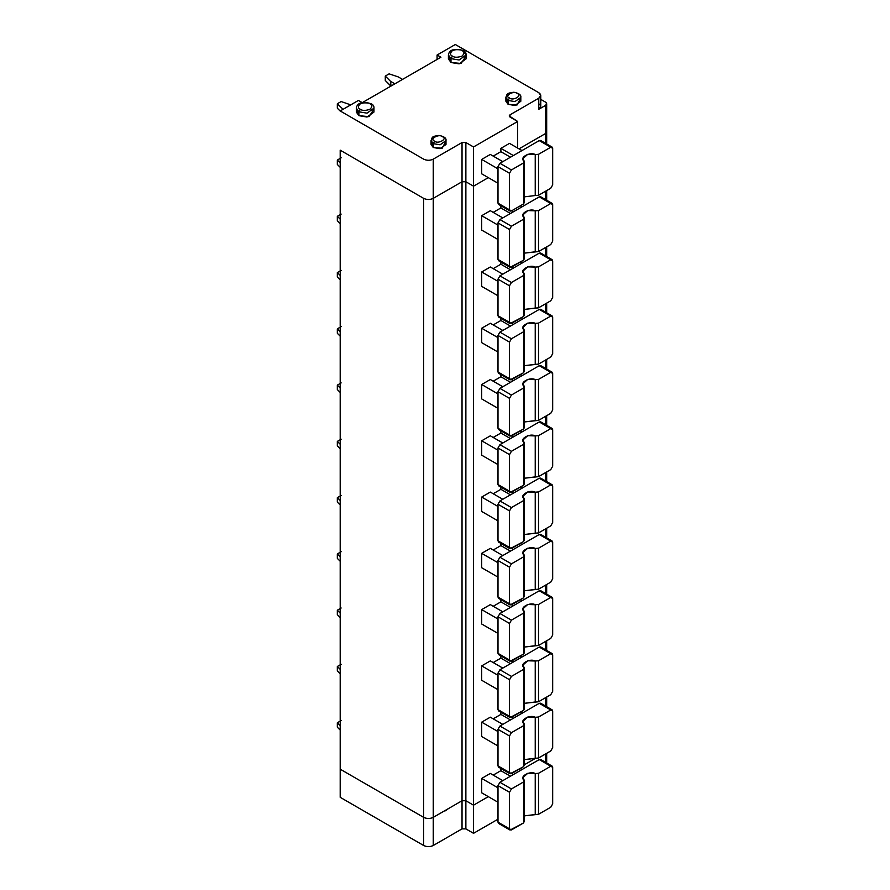 <?xml version="1.0" encoding="UTF-8"?>
<svg xmlns="http://www.w3.org/2000/svg" width="890" height="890" viewBox="0 0 890 890"><rect width="100%" height="100%" fill="white"/><g stroke="black" fill="none" stroke-linecap="round" stroke-linejoin="round"><path stroke-width="1.33" d="M473.536 805.183L473.536 833.318L498 819.189L473.536 833.318L473.536 805.183L465.87 800.744L465.87 828.879L473.536 833.318L465.87 828.879L465.87 800.744L462.032 800.744L433.252 817.365C430.048 818.856 426.855 818.856 423.651 817.365L340.191 769.183L340.191 797.318L340.191 769.183L423.651 817.365L423.651 845.5L423.651 817.365C426.855 818.856 430.048 818.856 433.252 817.365L433.252 845.5L433.252 817.365L462.032 800.744L462.032 828.879L462.032 800.744L465.87 800.744L473.536 805.183L488.31 796.65L473.536 805.183L473.536 186.177L465.87 181.749L462.032 181.749L433.252 198.359C430.048 199.861 426.855 199.861 423.651 198.359L340.191 150.176L423.651 198.359C426.855 199.861 430.048 199.861 433.252 198.359L462.032 181.749L465.87 181.749L473.536 186.177L488.31 177.644L473.536 186.177L473.536 146.961L473.536 186.177L465.87 181.749L465.87 142.534L465.87 800.744L473.536 805.183L488.31 796.65L473.536 805.183L465.87 800.744L465.87 181.749L462.032 181.749L462.032 142.534L462.032 181.749L433.252 198.359L433.252 159.154L433.252 198.359C430.048 199.861 426.855 199.861 423.651 198.359L423.651 817.365C426.855 818.856 430.048 818.856 433.252 817.365L433.252 198.359L433.252 817.365L462.032 800.744L462.032 181.749L462.032 800.744L465.87 800.744L462.032 800.744L433.252 817.365C430.048 818.856 426.855 818.856 423.651 817.365L423.651 198.359L340.191 150.176L340.191 769.183L340.191 150.176L423.651 198.359C426.855 199.861 430.048 199.861 433.252 198.359L462.032 181.749L465.87 181.749L473.536 186.177L473.536 805.183M340.191 797.318L423.651 845.5C426.855 846.991 430.048 846.991 433.252 845.5L462.032 828.879L465.87 828.879L462.032 828.879L433.252 845.5C430.048 846.991 426.855 846.991 423.651 845.5L340.191 797.318M524.466 764.699L535.491 758.336L524.466 764.699M445.345 810.812L448.527 808.543L445.345 810.812M545.492 753.997L545.492 762.274L545.492 753.997M362.263 102.65L440.928 57.238L437.09 55.024L437.09 59.452L437.09 55.024L455.313 44.5L538.773 92.682L455.313 44.5L437.09 55.024L440.928 57.238L362.263 102.65L358.425 100.437L362.263 102.65M545.492 130.24C547.038 131.342 547.038 132.454 545.492 133.556L519.015 148.853L545.492 133.556L545.492 105.421C547.038 104.319 547.038 103.207 545.492 102.105L540.764 99.368L545.492 102.105L546.683 103.763L545.492 105.421L538.773 109.303L545.492 105.421L545.492 133.556L546.683 131.898L545.492 133.556L519.015 148.853L545.492 133.556L545.492 143.279L545.492 133.556C547.038 132.454 547.038 131.342 545.492 130.24M538.773 103.763C541.365 105.61 541.365 107.456 538.773 109.303L538.773 98.223L509.992 114.843L509.992 117.057L509.992 114.843L509.202 115.945L517.668 121.485L517.668 148.074L517.668 121.485L473.536 146.961L465.87 142.534L462.032 142.534L433.252 159.154C430.048 160.645 426.855 160.645 423.651 159.154L340.191 110.961L358.425 100.437L340.191 110.961L423.651 159.154C426.855 160.645 430.048 160.645 433.252 159.154L462.032 142.534L465.87 142.534L473.536 146.961L517.668 121.485L509.992 117.057L509.992 114.843L538.773 98.223C541.365 96.376 541.365 94.529 538.773 92.682L540.764 95.453L538.773 98.223L538.773 109.303L540.764 106.533L540.764 95.453M481.69 173.828L481.69 159.421L490.323 154.437L481.69 159.421L481.69 173.828L498 183.24L481.69 173.828M493.205 156.106L500.881 151.667L500.881 148.352L509.514 143.368L500.881 148.352L500.881 151.667L493.205 156.106M498 168.844L481.69 159.421L498 168.844M502.794 161.646L490.323 154.437L502.794 161.646M510.471 157.207L500.881 151.667L510.471 157.207M513.352 155.55L500.881 148.352L513.352 155.55M521.985 150.566L509.514 143.368L521.985 150.566M499.924 204.288L498 203.176L498 166.63L499.924 163.304L539.251 140.598L541.176 141.699M552.123 147.106L540.608 140.464L539.251 140.598L550.765 147.239L552.123 147.106L552.679 148.352L552.679 184.909L550.765 188.224L538.528 195.288L550.765 188.224L552.679 184.909L552.679 148.352L550.765 147.239L538.528 154.304L538.528 195.288L535.235 195.533L538.528 195.288L538.528 154.304L535.235 154.548L535.235 195.533L524.466 196.857L535.235 195.533L535.235 154.548L527.714 154.326L522.964 158.598L524.088 160.979L523.665 203.866L511.427 210.93L523.665 203.866L523.665 162.881L511.427 169.946L509.514 173.272L509.514 209.829L511.427 210.93L510.081 211.075L509.514 209.829L498 203.176L498.567 204.422L510.081 211.075M498 166.63L509.514 173.272L511.427 169.946L499.924 163.304L498 166.63L498 203.176L509.514 209.829L509.514 173.272L498 166.63M524.088 160.979C518.714 157.919 529.928 151.445 535.235 154.548L538.528 154.304L550.765 147.239L539.251 140.598L499.924 163.304L511.427 169.946L523.665 162.881L524.088 160.979L524.466 202.764M523.665 203.866L524.088 201.963L523.665 203.866M373.288 110.138L369.016 116.646L358.904 115.667L356.979 110.138M445.189 142.534L442.174 148.23L433.252 147.518L431.861 142.534M465.381 56.96L461.109 63.468L450.996 62.5L449.072 56.96M520.016 99.335L517.001 105.031L508.079 104.319L506.688 99.335M358.904 115.667L367.025 117.046L373.956 112.073L373.956 108.191L367.025 113.163L358.904 111.795L356.323 108.191L358.904 111.795L358.904 115.667L358.904 111.795L367.025 113.163L373.956 108.191C374.378 103.896 369.884 102.205 360.483 103.095C358.069 103.874 356.69 105.565 356.323 108.191L356.323 112.073L358.904 115.667M358.904 111.795L360.339 109.303C357.802 108.146 357.802 106.299 360.339 103.763C364.744 102.294 367.937 102.294 369.928 103.763C372.476 104.92 372.476 106.755 369.928 109.303C365.534 110.772 362.33 110.772 360.339 109.303L358.904 111.795M360.339 109.303C362.33 110.772 365.534 110.772 369.928 109.303C372.476 106.755 372.476 104.92 369.928 103.763C367.937 102.294 364.744 102.294 360.339 103.763C357.802 106.299 357.802 108.146 360.339 109.303M433.252 147.518L440.116 148.674L445.99 144.469L445.99 140.598L440.116 144.803L433.252 143.646L431.06 140.598L433.252 143.646L433.252 147.518L433.252 143.646L440.116 144.803L445.99 140.598C446.48 138.161 444.155 136.448 439.004 135.436C431.394 136.459 432.495 137.049 431.06 140.598L431.06 144.469L433.252 147.518M433.252 143.646L434.687 141.143C428.769 139.307 439.171 133.3 442.363 136.715C448.282 138.562 437.88 144.569 434.687 141.143L433.252 143.646M434.687 141.143C437.88 144.569 448.282 138.562 442.363 136.715C439.171 133.3 428.769 139.307 434.687 141.143M450.996 62.5L459.118 63.869L466.049 58.896L466.049 55.024L459.118 59.997L450.996 58.629L448.415 55.024L450.996 58.629L450.996 62.5L450.996 58.629L459.118 59.997L466.049 55.024C466.471 50.73 461.977 49.028 452.576 49.929C450.173 50.697 448.782 52.399 448.415 55.024L448.415 58.896L450.996 62.5M463.468 51.42L466.049 55.024M450.996 58.629L452.432 56.126C449.895 54.98 449.895 53.133 452.432 50.596C456.837 49.128 460.03 49.128 462.032 50.596C464.569 51.742 464.569 53.589 462.032 56.126C457.627 57.594 454.434 57.594 452.432 56.126L450.996 58.629M452.432 56.126C454.434 57.594 457.627 57.594 462.032 56.126C464.569 53.589 464.569 51.742 462.032 50.596C460.03 49.128 456.837 49.128 452.432 50.596C449.895 53.133 449.895 54.98 452.432 56.126M508.079 104.319L514.943 105.476L520.817 101.271L520.817 97.388L514.943 101.605L508.079 100.437L505.887 97.388L508.079 100.437L508.079 104.319L508.079 100.437L514.943 101.605L520.817 97.388C521.306 94.963 518.981 93.25 513.83 92.237C506.221 93.261 507.322 93.85 505.887 97.388L505.887 101.271L508.079 104.319M508.079 100.437L509.514 97.945C503.595 96.109 513.997 90.101 517.19 93.517C523.109 95.364 512.707 101.36 509.514 97.945L508.079 100.437M509.514 97.945C512.707 101.36 523.109 95.364 517.19 93.517C513.997 90.101 503.595 96.109 509.514 97.945M350.749 104.875L341.148 101.549L337.321 103.763L343.073 109.303L337.321 103.763L337.321 108.191L340.191 111.072L337.321 108.191L337.321 103.763L341.148 101.549L350.749 104.875M342.561 109.603L342.561 109.003L342.561 109.603M389.119 73.859L385.281 76.073L390.521 81.313L394.871 83.827L390.521 81.313L391.033 86.041L385.281 80.501L385.281 76.073L389.119 73.859L398.197 76.885L389.119 73.859M402.547 79.388L398.197 76.885L402.547 79.388M390.521 81.313L385.281 76.073L385.281 80.501L390.521 85.74L390.521 81.313M552.123 766.112L552.679 767.347L539.251 759.593L550.765 766.245L552.123 766.112L540.608 759.459L539.251 759.593L499.924 782.299L511.427 788.952L499.924 782.299L498 785.625L509.514 792.278L511.427 788.952L523.665 781.887L524.088 779.985L523.665 781.887L511.427 788.952L509.514 792.278L509.514 828.824L511.427 829.936L523.665 822.872L523.665 781.887L523.665 822.872L524.088 820.969L523.665 822.872L510.081 830.07L509.514 828.824L498 822.182L498.567 823.428L510.081 830.07M545.492 706.004L545.492 697.727L545.492 706.004M545.492 649.733L545.492 641.456L545.492 649.733M545.492 593.463L545.492 585.186L545.492 593.463M545.492 537.182L545.492 528.905L545.492 537.182M545.492 480.911L545.492 472.635L545.492 480.911M545.492 424.641L545.492 416.364L545.492 424.641M545.492 368.371L545.492 360.094L545.492 368.371M545.492 312.101L545.492 303.824L545.492 312.101M545.492 255.819L545.492 247.542L545.492 255.819M545.492 199.549L545.492 191.272L545.492 199.549M510.471 776.214L500.881 770.673L493.205 775.101L500.881 770.673L500.881 768.493L500.881 770.673L510.471 776.214M538.528 773.31L535.235 773.544L535.235 814.539L538.528 814.294L538.528 773.31L538.528 814.294L550.765 807.23L552.679 803.904L550.765 807.23L538.528 814.294L524.466 815.863L535.235 814.539L535.235 773.544L538.528 773.31L550.765 766.245L538.528 773.31M340.191 769.183L423.651 817.365L340.191 769.183M520.261 768.571L521.985 769.561L520.261 768.571M490.323 773.443L502.794 780.641L490.323 773.443L481.69 778.427L490.323 773.443M488.31 177.644L473.536 186.177L488.31 177.644M481.69 792.823L481.69 778.427L498 787.839L481.69 778.427L481.69 792.823L498 802.246L481.69 792.823M481.69 736.553L481.69 722.157L490.323 717.173L502.794 724.371L490.323 717.173L481.69 722.157L498 731.569L481.69 722.157L481.69 736.553L498 745.976L481.69 736.553M493.205 718.831L500.881 714.403L500.881 712.211L500.881 714.403L493.205 718.831M481.69 680.283L481.69 665.887L490.323 660.892L502.794 668.101L490.323 660.892L481.69 665.887L498 675.299L481.69 665.887L481.69 680.283L498 689.694L481.69 680.283M493.205 662.56L500.881 658.133L500.881 655.941L500.881 658.133L493.205 662.56M481.69 624.012L481.69 609.606L490.323 604.622L502.794 611.819L490.323 604.622L481.69 609.606L498 619.028L481.69 609.606L481.69 624.012L498 633.424L481.69 624.012M493.205 606.29L500.881 601.851L500.881 599.671L500.881 601.851L493.205 606.29M481.69 567.731L481.69 553.335L490.323 548.351L502.794 555.549L490.323 548.351L481.69 553.335L498 562.747L481.69 553.335L481.69 567.731L498 577.154L481.69 567.731M493.205 550.009L500.881 545.581L500.881 543.401L500.881 545.581L493.205 550.009M481.69 511.461L481.69 497.065L490.323 492.081L502.794 499.279L490.323 492.081L481.69 497.065L498 506.477L481.69 497.065L481.69 511.461L498 520.884L481.69 511.461M493.205 493.739L500.881 489.311L500.881 487.119L500.881 489.311L493.205 493.739M481.69 455.191L481.69 440.795L490.323 435.811L502.794 443.009L490.323 435.811L481.69 440.795L498 450.207L481.69 440.795L481.69 455.191L498 464.602L481.69 455.191M493.205 437.468L500.881 433.041L500.881 430.849L500.881 433.041L493.205 437.468M481.69 398.92L481.69 384.513L490.323 379.529L502.794 386.727L490.323 379.529L481.69 384.513L498 393.936L481.69 384.513L481.69 398.92L498 408.332L481.69 398.92M493.205 381.198L500.881 376.759L500.881 374.579L500.881 376.759L493.205 381.198M481.69 342.65L481.69 328.243L490.323 323.259L502.794 330.457L490.323 323.259L481.69 328.243L498 337.655L481.69 328.243L481.69 342.65L498 352.062L481.69 342.65M493.205 324.917L500.881 320.489L500.881 318.309L500.881 320.489L493.205 324.917M481.69 286.369L481.69 271.973L490.323 266.989L502.794 274.187L490.323 266.989L481.69 271.973L498 281.385L481.69 271.973L481.69 286.369L498 295.791L481.69 286.369M493.205 268.647L500.881 264.219L500.881 262.038L500.881 264.219L493.205 268.647M481.69 230.098L481.69 215.703L490.323 210.719L502.794 217.917L490.323 210.719L481.69 215.703L498 225.114L481.69 215.703L481.69 230.098L498 239.51L481.69 230.098M493.205 212.376L500.881 207.948L500.881 205.757L500.881 207.948L493.205 212.376M552.679 767.347L552.679 803.904L552.679 767.347M524.088 779.985C518.714 776.926 529.928 770.44 535.235 773.544L527.714 773.321L522.964 777.593L524.466 780.775L524.466 821.759M511.628 773.555L513.352 774.545L511.628 773.555M499.924 823.294L498 822.182L498 785.625L499.924 782.299L539.251 759.593L541.176 760.705M509.514 792.278L498 785.625L498 822.182L509.514 828.824L509.514 792.278M341.148 720.544L337.321 722.769L340.191 725.639L337.321 722.769L341.148 720.544M337.321 727.197L337.321 722.769L337.321 727.197L340.191 730.078L337.321 727.197M552.123 709.831L552.679 711.077L539.251 703.323L550.765 709.964L552.123 709.831L540.608 703.189L539.251 703.323L499.924 726.029L511.427 732.681L499.924 726.029L498 729.355L509.514 735.997L511.427 732.681L523.665 725.617L524.088 723.715L523.665 725.617L511.427 732.681L509.514 735.997L509.514 772.553L511.427 773.666L523.665 766.602L523.665 725.617L523.665 766.602L524.088 764.699L523.665 766.602L510.081 773.799L509.514 772.553L498 765.912L498.567 767.147L510.081 773.799M510.471 719.943L500.881 714.403L510.471 719.943M538.528 717.029L535.235 717.273L535.235 758.258L538.528 758.024L538.528 717.029L538.528 758.024L550.765 750.96L552.679 747.633L550.765 750.96L538.528 758.024L524.466 759.593L535.235 758.258L535.235 717.273L538.528 717.029L550.765 709.964L538.528 717.029M520.261 712.3L521.985 713.29L520.261 712.3M552.679 711.077L552.679 747.633L552.679 711.077M524.088 723.715C518.714 720.644 529.928 714.169 535.235 717.273L527.714 717.051L522.964 721.323L524.466 724.505L524.466 765.489M511.628 717.284L513.352 718.274L511.628 717.284M499.924 767.013L498 765.912L498 729.355L499.924 726.029L539.251 703.323L541.176 704.435M509.514 735.997L498 729.355L498 765.912L509.514 772.553L509.514 735.997M341.148 664.274L337.321 666.488L340.191 669.369L337.321 666.488L341.148 664.274M337.321 670.927L337.321 666.488L337.321 670.927L340.191 673.797L337.321 670.927M552.123 653.56L552.679 654.806L539.251 647.052L550.765 653.694L552.123 653.56L540.608 646.919L539.251 647.052L499.924 669.758L511.427 676.4L499.924 669.758L498 673.085L509.514 679.726L511.427 676.4L523.665 669.336L524.088 667.433L523.665 669.336L511.427 676.4L509.514 679.726L509.514 716.283L511.427 717.396L523.665 710.331L523.665 669.336L523.665 710.331L524.088 708.429L523.665 710.331L510.081 717.529L509.514 716.283L498 709.642L498.567 710.876L510.081 717.529M510.471 663.662L500.881 658.133L510.471 663.662M538.528 660.758L535.235 661.003L535.235 701.988L538.528 701.743L538.528 660.758L538.528 701.743L550.765 694.678L552.679 691.363L550.765 694.678L538.528 701.743L524.466 703.311L535.235 701.988L535.235 661.003L538.528 660.758L550.765 653.694L538.528 660.758M520.261 656.019L521.985 657.02L520.261 656.019M552.679 654.806L552.679 691.363L552.679 654.806M524.088 667.433C518.714 664.374 529.928 657.899 535.235 661.003L527.714 660.781L522.964 665.053L524.466 668.234L524.466 709.219M511.628 661.003L513.352 662.004L511.628 661.003M499.924 710.743L498 709.642L498 673.085L499.924 669.758L539.251 647.052L541.176 648.154M509.514 679.726L498 673.085L498 709.642L509.514 716.283L509.514 679.726M341.148 608.004L337.321 610.217L340.191 613.099L337.321 610.217L341.148 608.004M337.321 614.645L337.321 610.217L337.321 614.645L340.191 617.527L337.321 614.645M552.123 597.29L552.679 598.536L539.251 590.782L550.765 597.424L552.123 597.29L540.608 590.637L539.251 590.782L499.924 613.488L511.427 620.13L499.924 613.488L498 616.803L509.514 623.456L511.427 620.13L523.665 613.065L524.088 611.163L523.665 613.065L511.427 620.13L509.514 623.456L509.514 660.013L511.427 661.114L523.665 654.05L523.665 613.065L523.665 654.05L524.088 652.148L523.665 654.05L510.081 661.248L509.514 660.013L498 653.36L498.567 654.606L510.081 661.248M510.471 607.392L500.881 601.851L510.471 607.392M538.528 604.488L535.235 604.733L535.235 645.717L538.528 645.473L538.528 604.488L538.528 645.473L550.765 638.408L552.679 635.082L550.765 638.408L538.528 645.473L524.466 647.041L535.235 645.717L535.235 604.733L538.528 604.488L550.765 597.424L538.528 604.488M520.261 599.749L521.985 600.75L520.261 599.749M552.679 598.536L552.679 635.082L552.679 598.536M524.088 611.163C518.714 608.104 529.928 601.629 535.235 604.733L527.714 604.499L522.964 608.782L524.466 611.964L524.466 652.948M511.628 604.733L513.352 605.734L511.628 604.733M499.924 654.473L498 653.36L498 616.803L499.924 613.488L539.251 590.782L541.176 591.883M509.514 623.456L498 616.803L498 653.36L509.514 660.013L509.514 623.456M341.148 551.733L337.321 553.947L340.191 556.828L337.321 553.947L341.148 551.733M337.321 558.375L337.321 553.947L337.321 558.375L340.191 561.256L337.321 558.375M552.123 541.02L552.679 542.255L539.251 534.501L550.765 541.153L552.123 541.02L540.608 534.367L539.251 534.501L499.924 557.218L511.427 563.86L499.924 557.218L498 560.533L509.514 567.186L511.427 563.86L523.665 556.795L524.088 554.893L523.665 556.795L511.427 563.86L509.514 567.186L509.514 603.743L511.427 604.844L523.665 597.78L523.665 556.795L523.665 597.78L524.088 595.877L523.665 597.78L510.081 604.977L509.514 603.743L498 597.09L498.567 598.336L510.081 604.977M510.471 551.121L500.881 545.581L510.471 551.121M538.528 548.218L535.235 548.451L535.235 589.447L538.528 589.202L538.528 548.218L538.528 589.202L550.765 582.138L552.679 578.812L550.765 582.138L538.528 589.202L524.466 590.771L535.235 589.447L535.235 548.451L538.528 548.218L550.765 541.153L538.528 548.218M520.261 543.479L521.985 544.469L520.261 543.479M552.679 542.255L552.679 578.812L552.679 542.255M524.088 554.893C518.714 551.833 529.928 545.347 535.235 548.451L527.714 548.229L522.964 552.501L524.466 555.683L524.466 596.678M511.628 548.462L513.352 549.464L511.628 548.462M499.924 598.202L498 597.09L498 560.533L499.924 557.218L539.251 534.501L541.176 535.613M509.514 567.186L498 560.533L498 597.09L509.514 603.743L509.514 567.186M341.148 495.463L337.321 497.677L340.191 500.547L337.321 497.677L341.148 495.463M337.321 502.105L337.321 497.677L337.321 502.105L340.191 504.986L337.321 502.105M552.123 484.739L552.679 485.984L539.251 478.23L550.765 484.883L552.123 484.739L540.608 478.097L539.251 478.23L499.924 500.936L511.427 507.589L499.924 500.936L498 504.263L509.514 510.905L511.427 507.589L523.665 500.525L524.088 498.623L523.665 500.525L511.427 507.589L509.514 510.905L509.514 547.461L511.427 548.574L523.665 541.509L523.665 500.525L523.665 541.509L524.088 539.607L523.665 541.509L510.081 548.707L509.514 547.461L498 540.82L498.567 542.066L510.081 548.707M510.471 494.851L500.881 489.311L510.471 494.851M538.528 491.936L535.235 492.181L535.235 533.166L538.528 532.932L538.528 491.936L538.528 532.932L550.765 525.868L552.679 522.541L550.765 525.868L538.528 532.932L524.466 534.501L535.235 533.166L535.235 492.181L538.528 491.936L550.765 484.883L538.528 491.936M520.261 487.208L521.985 488.198L520.261 487.208M552.679 485.984L552.679 522.541L552.679 485.984M524.088 498.623C518.714 495.552 529.928 489.077 535.235 492.181L527.714 491.959L522.964 496.231L524.466 499.412L524.466 540.397M511.628 492.192L513.352 493.182L511.628 492.192M499.924 541.921L498 540.82L498 504.263L499.924 500.936L539.251 478.23L541.176 479.343M509.514 510.905L498 504.263L498 540.82L509.514 547.461L509.514 510.905M341.148 439.182L337.321 441.396L340.191 444.277L337.321 441.396L341.148 439.182M337.321 445.834L337.321 441.396L337.321 445.834L340.191 448.705L337.321 445.834M552.123 428.468L552.679 429.714L539.251 421.96L550.765 428.602L552.123 428.468L540.608 421.827L539.251 421.96L499.924 444.666L511.427 451.308L499.924 444.666L498 447.993L509.514 454.634L511.427 451.308L523.665 444.255L524.088 442.341L523.665 444.255L511.427 451.308L509.514 454.634L509.514 491.191L511.427 492.303L523.665 485.239L523.665 444.255L523.665 485.239L524.088 483.337L523.665 485.239L510.081 492.437L509.514 491.191L498 484.549L498.567 485.784L510.081 492.437M510.471 438.57L500.881 433.041L510.471 438.57M538.528 435.666L535.235 435.911L535.235 476.895L538.528 476.651L538.528 435.666L538.528 476.651L550.765 469.586L552.679 466.271L550.765 469.586L538.528 476.651L524.466 478.219L535.235 476.895L535.235 435.911L538.528 435.666L550.765 428.602L538.528 435.666M520.261 430.927L521.985 431.928L520.261 430.927M552.679 429.714L552.679 466.271L552.679 429.714M524.088 442.341C518.714 439.282 529.928 432.807 535.235 435.911L527.714 435.688L522.964 439.96L524.466 443.142L524.466 484.127M511.628 435.911L513.352 436.912L511.628 435.911M499.924 485.651L498 484.549L498 447.993L499.924 444.666L539.251 421.96L541.176 423.061M509.514 454.634L498 447.993L498 484.549L509.514 491.191L509.514 454.634M341.148 382.911L337.321 385.125L340.191 388.007L337.321 385.125L341.148 382.911M337.321 389.553L337.321 385.125L337.321 389.553L340.191 392.434L337.321 389.553M552.123 372.198L552.679 373.444L539.251 365.69L550.765 372.332L552.123 372.198L540.608 365.556L539.251 365.69L499.924 388.396L511.427 395.038L499.924 388.396L498 391.722L509.514 398.364L511.427 395.038L523.665 387.973L524.088 386.071L523.665 387.973L511.427 395.038L509.514 398.364L509.514 434.921L511.427 436.022L523.665 428.958L523.665 387.973L523.665 428.958L524.088 427.055L523.665 428.958L510.081 436.156L509.514 434.921L498 428.268L498.567 429.514L510.081 436.156M510.471 382.3L500.881 376.759L510.471 382.3M538.528 379.396L535.235 379.641L535.235 420.625L538.528 420.38L538.528 379.396L538.528 420.38L550.765 413.316L552.679 409.99L550.765 413.316L538.528 420.38L524.466 421.949L535.235 420.625L535.235 379.641L538.528 379.396L550.765 372.332L538.528 379.396M520.261 374.657L521.985 375.658L520.261 374.657M552.679 373.444L552.679 409.99L552.679 373.444M524.088 386.071C518.714 383.012 529.928 376.537 535.235 379.641L527.714 379.407L522.964 383.69L524.466 386.872L524.466 427.856M511.628 379.641L513.352 380.642L511.628 379.641M499.924 429.38L498 428.268L498 391.722L499.924 388.396L539.251 365.69L541.176 366.791M509.514 398.364L498 391.722L498 428.268L509.514 434.921L509.514 398.364M341.148 326.641L337.321 328.855L340.191 331.736L337.321 328.855L341.148 326.641M337.321 333.283L337.321 328.855L337.321 333.283L340.191 336.164L337.321 333.283M552.123 315.928L552.679 317.163L539.251 309.409L550.765 316.061L552.123 315.928L540.608 309.275L539.251 309.409L499.924 332.126L511.427 338.767L499.924 332.126L498 335.441L509.514 342.094L511.427 338.767L523.665 331.703L524.088 329.801L523.665 331.703L511.427 338.767L509.514 342.094L509.514 378.651L511.427 379.752L523.665 372.688L523.665 331.703L523.665 372.688L524.088 370.785L523.665 372.688L510.081 379.885L509.514 378.651L498 371.998L498.567 373.244L510.081 379.885M510.471 326.029L500.881 320.489L510.471 326.029M538.528 323.126L535.235 323.37L535.235 364.355L538.528 364.11L538.528 323.126L538.528 364.11L550.765 357.046L552.679 353.719L550.765 357.046L538.528 364.11L524.466 365.679L535.235 364.355L535.235 323.37L538.528 323.126L550.765 316.061L538.528 323.126M520.261 318.386L521.985 319.388L520.261 318.386M552.679 317.163L552.679 353.719L552.679 317.163M524.088 329.801C518.714 326.741 529.928 320.255 535.235 323.37L527.714 323.137L522.964 327.409L524.466 330.591L524.466 371.586M511.628 323.37L513.352 324.372L511.628 323.37M499.924 373.11L498 371.998L498 335.441L499.924 332.126L539.251 309.409L541.176 310.521M509.514 342.094L498 335.441L498 371.998L509.514 378.651L509.514 342.094M341.148 270.371L337.321 272.585L340.191 275.455L337.321 272.585L341.148 270.371M337.321 277.012L337.321 272.585L337.321 277.012L340.191 279.894L337.321 277.012M552.123 259.658L552.679 260.892L539.251 253.138L550.765 259.791L552.123 259.658L540.608 253.005L539.251 253.138L499.924 275.844L511.427 282.497L499.924 275.844L498 279.171L509.514 285.812L511.427 282.497L523.665 275.433L524.088 273.53L523.665 275.433L511.427 282.497L509.514 285.812L509.514 322.369L511.427 323.482L523.665 316.417L523.665 275.433L523.665 316.417L524.088 314.515L523.665 316.417L510.081 323.615L509.514 322.369L498 315.728L498.567 316.974L510.081 323.615M510.471 269.759L500.881 264.219L510.471 269.759M538.528 266.855L535.235 267.089L535.235 308.074L538.528 307.84L538.528 266.855L538.528 307.84L550.765 300.776L552.679 297.449L550.765 300.776L538.528 307.84L524.466 309.409L535.235 308.074L535.235 267.089L538.528 266.855L550.765 259.791L538.528 266.855M520.261 262.116L521.985 263.106L520.261 262.116M552.679 260.892L552.679 297.449L552.679 260.892M524.088 273.53C518.714 270.46 529.928 263.985 535.235 267.089L527.714 266.867L522.964 271.139L524.466 274.32L524.466 315.305M511.628 267.1L513.352 268.09L511.628 267.1M499.924 316.84L498 315.728L498 279.171L499.924 275.844L539.251 253.138L541.176 254.251M509.514 285.812L498 279.171L498 315.728L509.514 322.369L509.514 285.812M341.148 214.09L337.321 216.315L340.191 219.185L337.321 216.315L341.148 214.09M337.321 220.742L337.321 216.315L337.321 220.742L340.191 223.613L337.321 220.742M552.123 203.376L552.679 204.622L539.251 196.868L550.765 203.51L552.123 203.376L540.608 196.735L539.251 196.868L499.924 219.574L511.427 226.227L499.924 219.574L498 222.901L509.514 229.542L511.427 226.227L523.665 219.163L524.088 217.26L523.665 219.163L511.427 226.227L509.514 229.542L509.514 266.099L511.427 267.211L523.665 260.147L523.665 219.163L523.665 260.147L524.088 258.245L523.665 260.147L510.081 267.345L509.514 266.099L498 259.457L498.567 260.692L510.081 267.345M510.471 213.489L500.881 207.948L510.471 213.489M538.528 210.574L535.235 210.819L535.235 251.803L538.528 251.559L538.528 210.574L538.528 251.559L550.765 244.505L552.679 241.179L550.765 244.505L538.528 251.559L524.466 253.127L535.235 251.803L535.235 210.819L538.528 210.574L550.765 203.51L538.528 210.574M520.261 205.835L521.985 206.836L520.261 205.835M552.679 204.622L552.679 241.179L552.679 204.622M524.088 217.26C518.714 214.19 529.928 207.715 535.235 210.819L527.714 210.596L522.964 214.868L524.466 218.05L524.466 259.035M511.628 210.83L513.352 211.82L511.628 210.83M499.924 260.559L498 259.457L498 222.901L499.924 219.574L539.251 196.868L541.176 197.981M509.514 229.542L498 222.901L498 259.457L509.514 266.099L509.514 229.542M341.148 157.819L337.321 160.033L340.191 162.915L337.321 160.033L341.148 157.819M337.321 164.472L337.321 160.033L337.321 164.472L340.191 167.342L337.321 164.472M546.683 753.318L546.683 762.964M546.683 143.969L546.683 103.763M546.683 190.582L546.683 200.239M546.683 246.853L546.683 256.509M546.683 303.134L546.683 312.779M546.683 359.404L546.683 369.061M546.683 415.675L546.683 425.331M546.683 471.945L546.683 481.601M546.683 528.226L546.683 537.872M546.683 584.496L546.683 594.153M546.683 640.767L546.683 650.423M546.683 697.037L546.683 706.693"/></g></svg>
